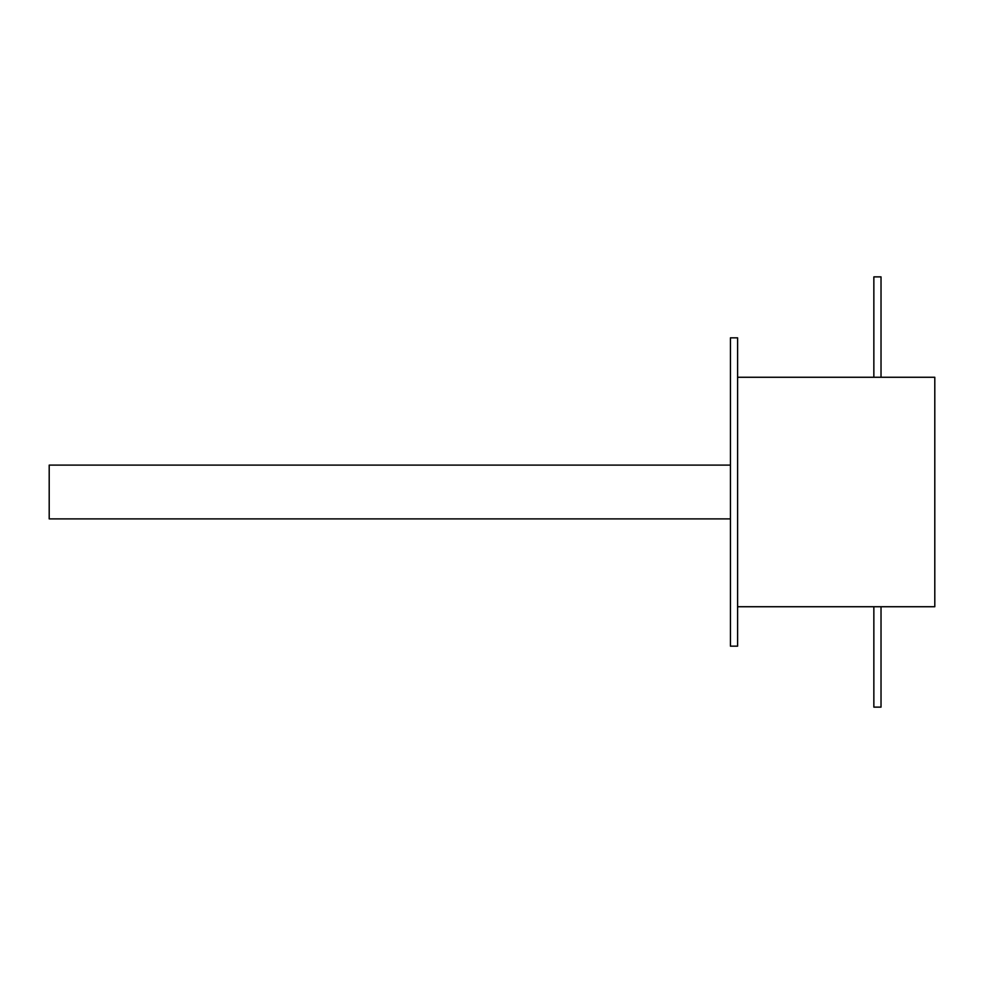 <?xml version="1.0" encoding="UTF-8"?>
<svg xmlns="http://www.w3.org/2000/svg" width="984" height="984" viewBox="0 0 984 984"><rect width="100%" height="100%" fill="white"/><g stroke="black" fill="none" stroke-linecap="round" stroke-linejoin="round"><path stroke-width="1.48" d="M730.436 337.832L730.436 646.168L737.606 646.168L737.606 337.832L730.436 337.832M737.606 377.266L934.8 377.266L934.8 606.734L737.606 606.734M873.854 606.734L873.854 707.127L881.024 707.127L881.024 606.734M881.024 377.266L881.024 276.873L873.854 276.873L873.854 377.266M730.436 518.888L49.2 518.888L49.2 465.112L730.436 465.112"/></g></svg>
